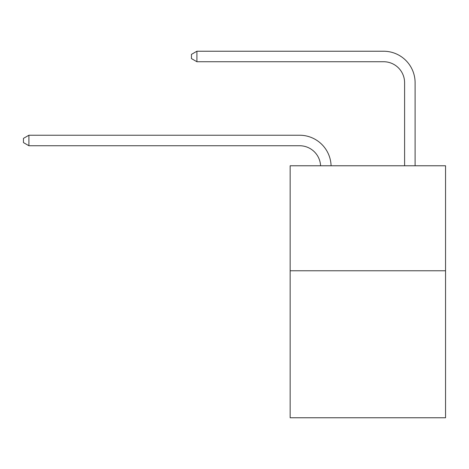 <?xml version="1.0" encoding="UTF-8"?>
<svg xmlns="http://www.w3.org/2000/svg" width="469" height="469" viewBox="0 0 469 469"><rect width="100%" height="100%" fill="white"/><g stroke="black" fill="none" stroke-linecap="round" stroke-linejoin="round"><path stroke-width="0.7" d="M445.55 270.765L445.55 417.768L290.153 417.768L290.153 165.768L445.55 165.768L445.55 270.765L290.153 270.765M320.579 165.768A20.999 20.999 0 0 0 299.597 145.736A20.999 20.999 0 0 1 320.579 165.768A20.999 20.999 0 0 0 299.597 145.736A20.999 20.999 0 0 1 320.579 165.768A20.999 20.999 0 0 0 299.597 145.736A20.999 20.999 0 0 1 320.579 165.768A20.999 20.999 0 0 0 299.597 145.736A20.999 20.999 0 0 1 320.579 165.768A20.999 20.999 0 0 0 299.597 145.736A20.999 20.999 0 0 1 320.579 165.768A20.999 20.999 0 0 0 299.597 145.736A20.999 20.999 0 0 1 320.579 165.768A20.999 20.999 0 0 0 299.597 145.736A20.999 20.999 0 0 1 320.579 165.768A20.999 20.999 0 0 0 299.597 145.736A20.999 20.999 0 0 1 320.579 165.768A20.999 20.999 0 0 0 299.597 145.736A20.999 20.999 0 0 1 320.579 165.768A20.999 20.999 0 0 0 299.597 145.736A20.999 20.999 0 0 1 320.579 165.768A20.999 20.999 0 0 0 299.597 145.736A20.999 20.999 0 0 1 320.579 165.768A20.999 20.999 0 0 0 299.597 145.736A20.999 20.999 0 0 1 320.579 165.768A20.999 20.999 0 0 0 299.597 145.736L28.908 145.736L23.45 142.582L23.45 138.384L28.908 135.23L299.597 135.23A31.499 31.499 0 0 1 331.085 165.768M404.6 165.768L404.6 82.732A20.999 20.999 0 0 0 383.601 61.732L196.91 61.732L191.452 58.584L191.452 54.381L196.91 51.232L383.601 51.232A31.499 31.499 0 0 1 415.1 82.732L415.1 165.768M28.908 135.23L299.597 135.23L28.908 135.23L299.597 135.23L28.908 135.23L299.597 135.23L28.908 135.23L299.597 135.23L28.908 135.23L299.597 135.23L28.908 135.23L299.597 135.23L28.908 135.23L299.597 135.23L28.908 135.23L299.597 135.23L28.908 135.23L299.597 135.23L28.908 135.23L299.597 135.23L28.908 135.23L299.597 135.23L28.908 135.23L299.597 135.23L28.908 135.23L28.908 145.736M404.6 82.732A20.999 20.999 0 0 0 383.601 61.732A20.999 20.999 0 0 1 404.6 82.732A20.999 20.999 0 0 0 383.601 61.732A20.999 20.999 0 0 1 404.6 82.732A20.999 20.999 0 0 0 383.601 61.732A20.999 20.999 0 0 1 404.6 82.732A20.999 20.999 0 0 0 383.601 61.732A20.999 20.999 0 0 1 404.6 82.732A20.999 20.999 0 0 0 383.601 61.732A20.999 20.999 0 0 1 404.6 82.732A20.999 20.999 0 0 0 383.601 61.732A20.999 20.999 0 0 1 404.6 82.732A20.999 20.999 0 0 0 383.601 61.732A20.999 20.999 0 0 1 404.6 82.732A20.999 20.999 0 0 0 383.601 61.732A20.999 20.999 0 0 1 404.6 82.732A20.999 20.999 0 0 0 383.601 61.732A20.999 20.999 0 0 1 404.6 82.732A20.999 20.999 0 0 0 383.601 61.732A20.999 20.999 0 0 1 404.6 82.732A20.999 20.999 0 0 0 383.601 61.732A20.999 20.999 0 0 1 404.6 82.732A20.999 20.999 0 0 0 383.601 61.732A20.999 20.999 0 0 1 404.6 82.732M196.91 51.232L383.601 51.232L196.91 51.232L383.601 51.232L196.91 51.232L383.601 51.232L196.91 51.232L383.601 51.232L196.91 51.232L383.601 51.232L196.91 51.232L383.601 51.232L196.91 51.232L383.601 51.232L196.91 51.232L383.601 51.232L196.91 51.232L383.601 51.232L196.91 51.232L383.601 51.232L196.91 51.232L383.601 51.232L196.91 51.232L383.601 51.232L196.91 51.232L196.91 61.732"/></g></svg>

